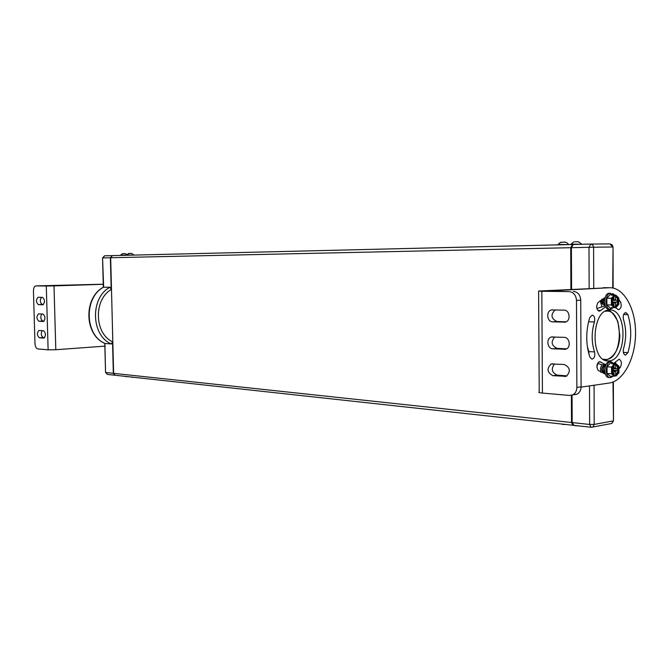 <?xml version="1.0" encoding="UTF-8"?>
<svg xmlns="http://www.w3.org/2000/svg" width="669" height="669" viewBox="0 0 669 669"><rect width="100%" height="100%" fill="white"/><g stroke="black" fill="none" stroke-linecap="round" stroke-linejoin="round"><path stroke-width="1" d="M114.984 375.234L113.337 373.319L105.853 372.516L107.349 374.406L105.535 372.449M112.292 255.617L110.385 257.741L111.196 289.56C93.451 299.637 94.371 333.647 112.526 341.742L113.337 373.319M112.526 341.742L111.43 343.958L105.108 343.481C84.704 335.428 83.667 297.437 103.645 287.16L102.566 257.908L103.327 287.26M104.782 343.373L105.535 372.399L104.882 343.423C84.294 335.044 83.341 297.713 103.361 287.244L109.975 287.235L111.196 289.56M112.058 255.625L104.581 255.801L102.892 257.899L110.385 257.741M573.09 244.494L112.367 255.617L110.678 257.732L113.621 373.352L115.127 375.259L573.392 425.3M571.385 395.329L571.51 422.507L573.049 425.308M112.367 255.617L572.547 244.503L570.724 247.697L570.908 289.351M573.233 244.486L571.393 247.681L588.996 247.296L590.919 244.06L573.233 244.486M571.577 289.317L571.393 247.681M574.027 425.375L572.171 422.582L572.045 395.145M601.674 306.051L600.193 300.49L601.657 306.051M605.821 364.94L601.799 364.68M601.841 364.68L600.453 368.243L600.795 372.332L600.461 368.243L601.849 364.68M597.718 363.535L596.873 367.156M612.745 287.979L613.03 246.986L612.135 244.804L609.911 243.901M589.146 288.414L588.996 247.296L593.595 247.212L592.809 244.988L590.919 244.06L609.977 243.901L612.637 246.995L593.595 247.212L593.738 288.18M594.072 385.235L594.206 424.414L589.648 424.455L591.17 427.29L592.859 427.006L591.488 427.282L573.709 425.384M612.988 382.049L613.473 420.851L611.742 423.502L592.859 427.006L594.206 424.414L613.088 420.952L611.742 423.502L610.596 423.711M602.945 372.34C601.473 370.869 601.339 368.954 602.543 366.595M602.075 299.102L602.836 304.336C601.498 303.316 601.172 301.594 601.899 299.219M594.532 351.902C591.429 342.227 591.396 332.242 594.423 321.94C595.167 318.168 594.432 315.885 592.232 315.091L589.724 317.633C585.71 331.214 585.76 344.376 589.866 357.121L591.931 359.186C594.423 358.383 595.285 355.958 594.532 351.902L588.77 351.593L587.282 346.074M133.616 255.098L120.729 255.098L122.36 253.743M123.522 253.718L122.979 253.559M125.061 253.693L127.11 254.362M123.991 253.534L125.203 253.685M129.435 253.559L129.878 253.392M131.918 253.526L131.107 253.359M129.192 253.568L131.132 253.534M129.184 253.392L126.633 254.956M128.264 253.593L128.866 253.409M126.015 376.639L125.128 376.354M126.056 376.647L127.695 376.63M131.918 377.283L131.024 376.998M131.952 377.291L133.608 377.283M581.386 244.294L571.125 244.093L571.134 244.536M577.531 241.718L578.125 241.844M578.183 241.693L574.345 241.768M568.249 244.603L558.097 244.411L560.446 242.404L565.18 242.078C567.078 242.83 568.098 243.533 568.232 244.193L568.24 244.218M564.419 242.061L565.012 242.178M560.446 242.379L561.316 242.22M574.822 425.66L578.442 425.902M578.459 425.902L577.907 425.969M561.851 424.238L564.929 424.547M39.739 285.788L103.252 284.208M105.175 346.124L55.803 349.72L54.005 285.889L103.578 284.292M48.118 349.828L46.295 286.014L35.9 285.906C34.328 286.282 33.509 288.021 33.45 291.124L34.972 343.465C35.223 346.642 36.168 348.465 37.799 348.925L48.118 349.828L55.803 349.72M41.394 297.345C39.747 300.381 40.048 302.756 42.281 304.479L43.477 304.52M42.097 330.628C40.742 333.722 41.118 336.03 43.226 337.544L44.664 337.653M41.737 314.004C40.249 317.081 40.583 319.422 42.757 321.028L44.079 321.095M38.183 297.27L38.1 297.27C35.833 299.762 35.934 302.221 38.392 304.654L42.833 304.796C45.116 302.271 45.015 299.796 42.515 297.379L38.183 297.27M39.354 337.795L43.87 338.113C46.069 335.595 45.944 333.137 43.477 330.72L38.986 330.444C36.795 332.928 36.92 335.378 39.354 337.795L43.226 337.544M38.66 313.87L38.543 313.87C36.318 316.353 36.427 318.812 38.877 321.237L43.351 321.463C45.592 318.946 45.475 316.479 43 314.062L38.66 313.87M46.295 286.014L54.005 285.889M581.093 387.125L609.342 383.019C623.6 381.004 635.441 358.124 635.55 333.68C635.843 309.229 624.319 287.779 610.011 287.712L545.728 291.065M605.412 374.08L598.203 370.45C596.121 366.344 596.648 363.401 599.792 361.611L605.88 364.797M613.665 363.392L619.134 359.228C621.718 360.875 622.061 363.652 620.163 367.557L618.925 367.482M618.934 368.895L620.163 367.557M618.775 300.055L620.012 301.15C621.994 305.156 621.526 308.033 618.608 309.78L615.229 307.506M605.713 306.753L600.678 310.491L597.76 310.416M605.186 297.513L597.977 302.597C595.97 306.645 596.372 309.513 599.19 311.21L600.678 310.491M627.94 352.638C631.67 339.609 631.645 326.932 627.873 314.597L625.824 312.498C623.558 313.301 622.78 315.634 623.491 319.498C626.401 328.931 626.418 338.639 623.558 348.624C622.856 352.203 623.508 354.386 625.507 355.164L627.94 352.638L623.366 352.396M609.275 360.859C627.062 359.822 627.773 309.371 609.952 310.015L609.141 310.04C591.354 309.914 589.949 361.193 607.736 360.9L609.275 360.859M610.011 287.712L538.604 291.032L541.831 291.291L542.425 393.071L569.57 395.446L572.865 394.802C575.424 393.347 576.753 390.88 576.862 387.418L576.494 300.398C576.017 295.096 573.55 292.152 569.093 291.584L541.831 291.291M569.093 291.584L545.728 290.998M576.862 387.418L581.093 386.807C580.985 390.253 579.655 392.703 577.096 394.166L573.81 394.802M581.093 386.807L580.742 300.138C580.266 294.853 577.807 291.918 573.35 291.349M554.634 363.861C550.863 368.761 551.708 372.516 557.168 375.125L567.028 375.853M555.036 309.914C550.487 314.781 551.105 318.645 556.892 321.513L566.141 321.814M554.802 336.925C550.679 341.834 551.415 345.639 557.026 348.348L566.61 348.858M564.393 376.53L566.392 376.195C570.866 371.387 570.18 367.49 564.335 364.488L551.139 363.995C546.514 368.636 547.1 372.533 552.912 375.685L566.108 376.304M564.076 310.14L551.649 309.931C545.871 310.776 546.79 321.965 552.619 321.856L565.313 322.115C571.042 321.011 569.896 309.956 564.076 310.14M564.268 349.419L565.874 349.193C571.234 347.696 569.762 337.276 564.21 337.352L551.381 336.992C545.946 338.23 547.183 348.808 552.77 348.8L565.614 349.277M542.425 393.071C539.222 392.753 538.144 392.385 539.206 391.95L538.604 291.191M594.423 321.94L588.661 321.747L588.988 320.117M588.661 321.747L588.26 323.085M589.096 354.737L588.77 351.593M597.517 363.426L601.69 364.672M615.697 363.677L615.631 361.954M603.898 373.712L605.211 373.436M605.286 305.783L596.865 308.526M623.692 320.091L623.182 317.917M605.044 305.047L604.383 305.173C602.284 304.403 601.54 302.363 602.159 299.051M602.836 304.336L604.358 305.173M603.94 298.048L603.304 302.237L605.052 305.047M605.035 305.005C603.104 303.132 602.769 300.799 604.04 297.998M604.726 299.495L604.584 301.468M609.133 309.245L608.882 309.245C603.221 309.513 603.43 293.223 609.091 293.306L609.442 293.315M613.122 307.615L610.27 309.279C604.6 309.546 604.818 293.239 610.479 293.323L613.431 295.104M612.143 294.31L610.479 294.293L606.867 298.198L606.883 304.88L610.513 308.309L612.177 308.35L611.366 307.573L614.209 307.64L614.56 306.854C611.499 303.45 611.491 299.837 614.535 296.024L614.175 295.23L611.332 295.188L612.143 294.31L612.955 295.096L615.798 295.129L616.157 295.924C619.201 299.336 619.21 302.94 616.182 306.745L615.831 307.523L614.468 307.489M606.883 304.88L611.399 304.964L614.209 307.64M606.867 298.198L611.374 298.265L611.399 304.964L611.976 304.721L614.56 307.18M612.177 308.35L612.854 307.606M612.244 300.573L613.348 300.498L613.849 299.587L613.841 296.559M613.866 306.41L613.858 303.266L613.356 302.421L612.227 302.338M613.448 302.572L615.48 303.157L615.973 302.246L612.21 302.087M616.182 306.745L615.488 306.728L615.48 303.157M613.649 299.946L615.472 299.486L615.463 295.915L616.157 295.924M616.182 307.063L618.8 304.362L616.182 307.138M618.733 304.261L618.783 297.948L616.141 295.455M615.973 302.246L617.136 302.171L617.136 300.256L615.965 300.331L615.472 299.486M615.488 306.728C618.516 302.923 618.499 299.319 615.463 295.915M612.235 302.497L613.356 302.421M612.202 301.987L612.52 300.557M617.136 302.171L612.528 301.97M615.965 300.331L613.406 300.398M614.535 295.698L611.968 298.499L611.374 298.265L614.175 295.23M605.085 373.118L604.416 373.218C601.556 370.643 601.414 367.992 604.007 365.274L604.868 365.517M604.232 365.266L603.321 365.55C601.774 367.406 601.64 369.664 602.92 372.307L604.35 373.21M605.562 365.349L604.684 365.642C603.137 367.515 603.012 369.781 604.299 372.424L605.136 373.143M605.127 373.11C602.903 370.016 602.995 367.44 605.378 365.366L605.646 365.358M605.069 367.306L604.784 369.84M613.005 376.137L610.705 377.584L608.765 377.5C603.321 377.5 603.823 361.912 609.283 361.653L611.148 361.72L613.774 363.56M610.145 377.6C604.701 377.6 605.202 361.996 610.663 361.737L611.148 361.72M612.319 362.799L610.663 362.698L607.059 366.821L607.076 373.461L610.697 376.622L612.361 376.747L611.55 376.028L614.385 376.237L614.736 375.476C611.683 372.29 611.675 368.703 614.702 364.705L614.351 363.903L611.516 363.727L612.319 362.799L613.13 363.518L615.965 363.693L616.325 364.505C619.352 367.682 619.36 371.262 616.35 375.25L615.998 376.011L614.719 375.919M607.076 373.461L611.575 373.77L614.385 376.237M607.059 366.821L611.558 367.114L611.575 373.77L612.16 373.528L614.736 375.794M612.361 376.747L612.888 376.129M613.055 371.002L615.647 371.655L616.141 370.718L612.378 370.425M612.436 369.305L613.523 369.154L614.017 368.218L614.017 365.282M614.042 375.083L614.033 371.872L613.532 371.069L612.386 370.902M616.35 375.25L615.656 375.2L615.647 371.655M613.95 368.351L615.639 368L615.631 364.454L616.325 364.505M616.35 375.568L618.95 372.692L616.35 375.602M618.892 372.608L618.942 366.311L616.291 363.978M616.141 370.718L617.303 370.559L617.295 368.661L616.132 368.811L615.639 368M615.656 375.2C618.666 371.22 618.658 367.641 615.631 364.454M612.411 371.22L613.532 371.069M612.378 370.233L612.704 369.263M617.303 370.559L612.704 370.183M616.132 368.811L613.716 368.795M614.702 364.388L612.143 367.34L611.558 367.114L614.351 363.903M109.975 287.235C89.93 297.58 90.967 335.855 111.43 343.958M113.621 373.352L571.51 422.507M110.678 257.732L570.724 247.697M620.874 302.522L618.766 299.369M614.819 295.121L612.762 293.566M609.894 243.901L590.911 244.06M589.506 385.904L589.648 424.455L572.171 422.582M613.373 381.899L613.473 420.609M606.54 360.073L605.596 360.24M603.187 359.253L606.281 359.496C623.734 358.442 623.642 308.835 606.139 311.16L605.211 311.286M35.975 285.906L39.856 285.78M38.392 304.654L42.281 304.479M38.877 321.237L42.757 321.028M609.074 287.729L603.329 287.687M576.494 300.398L580.742 300.138M600.837 362.071L598.688 361.946M620.012 301.15L618.775 301.134M627.873 314.597L623.65 314.489M552.912 375.685L557.168 375.125M552.619 321.856L556.892 321.513M564.134 322.241L565.113 322.157M552.77 348.8L557.026 348.348M618.716 298.073L616.157 295.606M611.968 298.499L611.976 304.721M618.875 366.461L616.325 364.187M612.143 367.34L612.16 373.528M114.834 375.225L107.349 374.406M112.074 255.617L104.581 255.801L102.566 257.908M613.13 288.063L613.03 246.986M573.216 244.486L590.819 244.06M605.83 360.206C614.56 356.878 619.235 348.708 619.854 335.696L617.855 321.546C613.649 313.569 610.103 309.856 607.201 310.408M131.885 253.518L133.599 254.839M578.367 241.752L581.369 243.876M571.142 244.068L573.5 242.069M558.113 244.854L558.105 244.411M35.9 285.906L39.78 285.788M572.865 394.802L577.096 394.166M553.104 363.76L551.139 363.995M552.719 309.856L551.649 309.931M552.92 336.842L551.381 336.992M610.27 309.279L608.882 309.245M610.655 293.323L609.275 293.306M616.149 307.272L618.8 304.362M618.783 304.32L618.766 298.006M618.783 297.948L616.107 295.363M616.316 375.761L618.95 372.692L618.925 366.395M618.942 366.311L616.258 363.911"/></g></svg>
